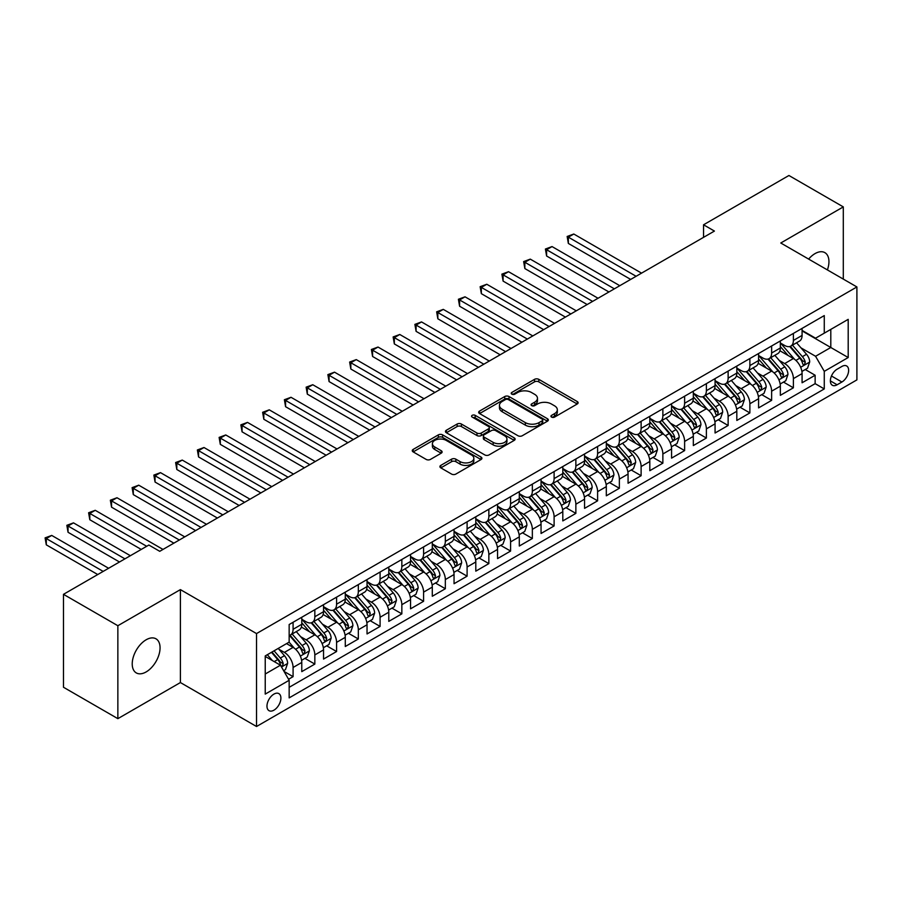 <?xml version="1.0" encoding="UTF-8"?>
<svg xmlns="http://www.w3.org/2000/svg" width="902" height="902" viewBox="0 0 902 902"><rect width="100%" height="100%" fill="white"/><g stroke="black" fill="none" stroke-linecap="round" stroke-linejoin="round"><path stroke-width="1.35" d="M551.562 417.096A2.108 1.218 0 0 0 554.55 417.096L577.235 403.995A3.022 1.748 0 0 0 578.114 402.766A3.022 1.748 0 0 0 577.235 401.537L538.798 379.347A3.022 1.748 0 0 0 534.525 379.347L511.84 392.438A2.108 1.218 0 0 0 511.22 393.306A2.108 1.218 0 0 0 511.84 394.163A2.108 1.218 0 0 0 514.828 394.163L517.771 392.471A9.663 5.581 0 0 1 531.436 392.471L534.638 394.321A9.663 5.581 0 0 1 537.468 398.267A9.663 5.581 0 0 1 534.638 402.213L531.695 403.904A2.108 1.218 0 0 0 531.086 404.772A2.108 1.218 0 0 0 531.695 405.629A2.108 1.218 0 0 0 534.694 405.629L537.626 403.938A9.663 5.581 0 0 1 551.291 403.938L554.493 405.787A9.663 5.581 0 0 1 557.323 409.733A9.663 5.581 0 0 1 554.493 413.68L551.562 415.371A2.108 1.218 0 0 0 550.942 416.228A2.108 1.218 0 0 0 551.562 417.096L551.562 415.371M146.135 671.934A19.686 11.365 120 0 0 159 654.593A19.686 11.365 120 0 0 155.978 638.808A19.686 11.365 120 0 0 146.135 639.789A19.686 11.365 120 0 0 133.282 657.141A19.686 11.365 120 0 0 136.292 672.915A19.686 11.365 120 0 0 146.135 671.934M827.393 269.923A19.686 11.365 120 0 0 824.868 252.639A19.686 11.365 120 0 0 815.025 253.609A19.686 11.365 120 0 0 808.643 259.088M273.937 710.178A9.843 5.683 120 0 0 280.364 701.508A9.843 5.683 120 0 0 278.853 693.615A9.843 5.683 120 0 0 273.937 694.1A9.843 5.683 120 0 0 267.499 702.782A9.843 5.683 120 0 0 269.01 710.663A9.843 5.683 120 0 0 273.937 710.178M440.796 465.387A3.022 1.748 0 0 0 439.917 466.616A3.022 1.748 0 0 0 440.796 467.856L451.575 474.08A3.022 1.748 0 0 0 455.848 474.08L481.048 459.535A3.022 1.748 0 0 0 481.927 458.295A3.022 1.748 0 0 0 481.048 457.066L442.611 434.877A3.022 1.748 0 0 0 438.338 434.877L413.15 449.421A3.022 1.748 0 0 0 412.259 450.662A3.022 1.748 0 0 0 413.15 451.891L426.172 459.411A3.022 1.748 0 0 0 430.446 459.411L441.225 453.187A3.022 1.748 0 0 0 442.104 451.947A3.022 1.748 0 0 0 441.225 450.718L434.764 446.986A8.073 4.668 0 0 1 432.396 443.694A8.073 4.668 0 0 1 437.38 439.387A8.073 4.668 0 0 1 446.186 440.39L471.487 455.003A8.073 4.668 0 0 1 473.854 458.295A8.073 4.668 0 0 1 468.871 462.613A8.073 4.668 0 0 1 460.065 461.598L455.848 459.163A3.022 1.748 0 0 0 451.575 459.163L440.796 465.387L440.796 467.856M180.4 589.615L117.858 625.717L63.478 594.328L63.478 687.256L117.858 718.657L180.4 682.555L256.529 726.505L256.529 633.576L180.4 589.615L180.4 682.555M843.302 279.101L843.302 206.896L780.771 242.999L856.9 286.949L256.529 633.576M843.302 206.896L788.923 175.495L703.549 224.79L703.549 237.35M63.478 594.328L148.864 545.034L159.733 551.314L714.418 231.07L703.549 224.79M517.985 435.745A3.022 1.748 0 0 0 522.258 435.745L547.446 421.2A3.022 1.748 0 0 0 548.337 419.96A3.022 1.748 0 0 0 547.446 418.731L509.01 396.542A3.022 1.748 0 0 0 504.748 396.542L479.548 411.087A3.022 1.748 0 0 0 478.669 412.315A3.022 1.748 0 0 0 479.548 413.556L517.985 435.745M473.031 417.558A2.108 1.218 0 0 1 475.174 417.851L475.174 415.337L514.241 437.898A3.022 1.748 0 0 1 515.132 439.127A3.022 1.748 0 0 1 514.241 440.368L489.053 454.912A3.022 1.748 0 0 1 484.78 454.912L446.343 432.723L446.343 430.254A3.022 1.748 0 0 0 445.464 431.483A3.022 1.748 0 0 0 446.343 432.723M446.343 430.254L457.134 424.03A3.022 1.748 0 0 1 461.396 424.03L476.989 433.028A3.022 1.748 0 0 0 481.262 433.028L488.41 428.901A3.022 1.748 0 0 0 489.29 427.672A3.022 1.748 0 0 0 488.41 426.432L472.186 417.062A2.108 1.218 0 0 1 471.566 416.205A2.108 1.218 0 0 1 472.873 415.078A2.108 1.218 0 0 1 475.174 415.337M288.561 679.251L293.082 676.647L284.051 671.438M278.91 649.26L284.378 652.405A12.301 7.103 60 0 1 293.082 667.48L301.775 662.451L301.775 671.629L314.832 664.086L304.932 658.37M300.67 636.699L306.128 639.856A12.301 7.103 60 0 1 314.832 654.92L323.536 649.902L323.536 659.069L336.581 651.526L326.682 645.821M322.42 624.139L327.877 627.296A12.301 7.103 60 0 1 336.581 642.359L345.286 637.342L345.286 646.508L358.331 638.977L348.443 633.26M344.169 611.579L349.638 614.736A12.301 7.103 60 0 1 358.331 629.799L367.035 624.782L367.035 633.948L380.092 626.416L370.192 620.7M365.93 599.018L371.387 602.175A12.301 7.103 60 0 1 380.092 617.25L388.785 612.221L388.785 621.388L401.841 613.856L391.942 608.14M387.68 586.458L393.137 589.615A12.301 7.103 60 0 1 401.841 604.69L410.545 599.661L410.545 608.827L423.59 601.296L413.691 595.579M409.429 573.909L414.886 577.054A12.301 7.103 60 0 1 423.59 592.129L432.295 587.101L432.295 596.267L445.34 588.735L435.452 583.019M431.179 561.348L436.647 564.494A12.301 7.103 60 0 1 445.34 579.569L454.044 574.551L454.044 583.718L467.101 576.175L457.201 570.47M452.939 548.788L458.396 551.945A12.301 7.103 60 0 1 467.101 567.008L475.794 561.991L475.794 571.158L488.85 563.615L478.951 557.91M474.689 536.228L480.146 539.385A12.301 7.103 60 0 1 488.85 554.448L497.554 549.431L497.554 558.597L510.6 551.066L500.7 545.349M496.438 523.667L501.895 526.824A12.301 7.103 60 0 1 510.6 541.899L519.304 536.87L519.304 546.037L532.349 538.505L522.461 532.789M518.188 511.107L523.656 514.264A12.301 7.103 60 0 1 532.349 529.339L541.053 524.31L541.053 533.477L554.11 525.945L544.21 520.228M539.948 498.558L545.406 501.704A12.301 7.103 60 0 1 554.11 516.778L562.803 511.75L562.803 520.916L575.859 513.385L565.96 507.668M561.698 485.998L567.155 489.143A12.301 7.103 60 0 1 575.859 504.218L584.564 499.189L584.564 508.367L597.609 500.824L587.709 495.108M583.447 473.437L588.916 476.583A12.301 7.103 60 0 1 597.609 491.658L606.313 486.64L606.313 495.807L619.358 488.264L609.47 482.559M605.197 460.877L610.665 464.034A12.301 7.103 60 0 1 619.358 479.097L628.063 474.08L628.063 483.247L641.119 475.715L631.22 469.998M626.958 448.317L632.415 451.474A12.301 7.103 60 0 1 641.119 466.537L649.812 461.52L649.812 470.686L662.869 463.154L652.969 457.438M648.707 435.756L654.164 438.913A12.301 7.103 60 0 1 662.869 453.988L671.573 448.959L671.573 458.126L684.618 450.594L674.719 444.878M670.457 423.196L675.925 426.353A12.301 7.103 60 0 1 684.618 441.428L693.322 436.399L693.322 445.565L706.379 438.034L696.479 432.317M692.206 410.647L697.674 413.792A12.301 7.103 60 0 1 706.379 428.867L715.072 423.839L715.072 433.005L728.128 425.473L718.229 419.757M713.967 398.086L719.424 401.232A12.301 7.103 60 0 1 728.128 416.307L736.821 411.278L736.821 420.456L749.878 412.913L739.978 407.197M735.716 385.526L741.173 388.683A12.301 7.103 60 0 1 749.878 403.746L758.582 398.729L758.582 407.896L771.627 400.353L761.728 394.648M757.466 372.966L762.934 376.123A12.301 7.103 60 0 1 771.627 391.186L780.331 386.169L780.331 395.335L793.388 387.804L793.388 378.626A12.301 7.103 -120 0 0 784.684 363.562L779.215 360.405M783.488 382.087L793.388 387.804M301.775 662.451A12.301 7.103 -120 0 0 293.082 647.388L286.554 643.622M323.536 649.902A12.301 7.103 -120 0 0 314.832 634.828L301.381 627.059M345.286 637.342A12.301 7.103 -120 0 0 336.581 622.267L323.13 614.499M367.035 624.782A12.301 7.103 -120 0 0 358.331 609.707L344.88 601.938M388.785 612.221A12.301 7.103 -120 0 0 380.092 597.147L366.64 589.389M410.545 599.661A12.301 7.103 -120 0 0 401.841 584.597L388.39 576.829M432.295 587.101A12.301 7.103 -120 0 0 423.59 572.037L410.139 564.269M454.044 574.551A12.301 7.103 -120 0 0 445.34 559.477L431.889 551.708M475.794 561.991A12.301 7.103 -120 0 0 467.101 546.916L453.65 539.148M497.554 549.431A12.301 7.103 -120 0 0 488.85 534.356L475.399 526.588M519.304 536.87A12.301 7.103 -120 0 0 510.6 521.796L497.149 514.027M541.053 524.31A12.301 7.103 -120 0 0 532.349 509.235L518.898 501.478M562.803 511.75A12.301 7.103 -120 0 0 554.11 496.686L540.659 488.918M584.564 499.189A12.301 7.103 -120 0 0 575.859 484.126L562.408 476.357M606.313 486.64A12.301 7.103 -120 0 0 597.609 471.566L584.158 463.797M628.063 474.08A12.301 7.103 -120 0 0 619.358 459.005L605.907 451.237M649.812 461.52A12.301 7.103 -120 0 0 641.119 446.445L627.668 438.676M671.573 448.959A12.301 7.103 -120 0 0 662.869 433.885L649.417 426.127M693.322 436.399A12.301 7.103 -120 0 0 684.618 421.335L671.167 413.567M715.072 423.839A12.301 7.103 -120 0 0 706.379 408.775L692.916 401.007M736.821 411.278A12.301 7.103 -120 0 0 728.128 396.215L714.677 388.446M758.582 398.729A12.301 7.103 -120 0 0 749.878 383.654L736.427 375.886M780.331 386.169A12.301 7.103 -120 0 0 771.627 371.094L758.176 363.326M841.893 366.449L837.101 369.211A9.539 5.502 120 0 0 830.877 377.611A9.539 5.502 120 0 0 832.332 385.255A9.539 5.502 120 0 0 837.101 384.782L841.893 382.02A9.539 5.502 120 0 0 848.117 373.62A9.539 5.502 120 0 0 846.662 365.975A9.539 5.502 120 0 0 841.893 366.449M256.529 726.505L856.9 379.889L856.9 286.949M265.233 674.008L280.466 665.214L289.159 680.288L289.159 697.877L824.27 388.931L824.27 371.342L815.566 356.279L800.976 347.845M289.159 680.288L265.233 694.1L265.233 655.923L289.159 642.111L289.159 624.534L824.27 315.587L824.27 333.165L848.196 319.353L848.196 357.53L824.27 371.342M301.775 619.257L306.128 621.771A12.301 7.103 60 0 0 312.284 622.38L320.988 617.351A12.301 7.103 -120 0 0 323.536 611.714L323.536 604.69M323.536 606.696L327.877 609.211A12.301 7.103 60 0 0 334.033 609.82L342.737 604.791A12.301 7.103 -120 0 0 345.286 599.165L345.286 592.129M345.286 594.136L349.638 596.65A12.301 7.103 60 0 0 355.783 597.259L364.487 592.231A12.301 7.103 -120 0 0 367.035 586.604L367.035 579.569M367.035 581.576L371.387 584.09A12.301 7.103 60 0 0 377.543 584.699L386.236 579.682A12.301 7.103 -120 0 0 388.785 574.044L388.785 567.008M388.785 569.015L393.137 571.53A12.301 7.103 60 0 0 399.293 572.139L407.997 567.121A12.301 7.103 -120 0 0 410.545 561.484L410.545 554.448M410.545 556.466L414.886 558.969A12.301 7.103 60 0 0 421.042 559.578L429.747 554.561A12.301 7.103 -120 0 0 432.295 548.923L432.295 541.888M432.295 543.906L436.647 546.409A12.301 7.103 60 0 0 442.792 547.029L451.496 542.001A12.301 7.103 -120 0 0 454.044 536.363L454.044 529.339M454.044 531.346L458.396 533.86A12.301 7.103 60 0 0 464.553 534.469L473.246 529.44A12.301 7.103 -120 0 0 475.794 523.814L475.794 516.778M475.794 518.785L480.146 521.3A12.301 7.103 60 0 0 486.302 521.908L495.006 516.88A12.301 7.103 -120 0 0 497.554 511.254L497.554 504.218M497.554 506.225L501.895 508.739A12.301 7.103 60 0 0 508.051 509.348L516.756 504.319A12.301 7.103 -120 0 0 519.304 498.693L519.304 491.658M519.304 493.665L523.656 496.179A12.301 7.103 60 0 0 529.801 496.788L538.505 491.77A12.301 7.103 -120 0 0 541.053 486.133L541.053 479.097M541.053 481.104L545.406 483.619A12.301 7.103 60 0 0 551.562 484.227L560.255 479.21A12.301 7.103 -120 0 0 562.803 473.573L562.803 466.537M562.803 468.555L567.155 471.058A12.301 7.103 60 0 0 573.311 471.667L582.015 466.65A12.301 7.103 -120 0 0 584.564 461.012L584.564 453.977M584.564 455.995L588.916 458.509A12.301 7.103 60 0 0 595.061 459.118L603.765 454.089A12.301 7.103 -120 0 0 606.313 448.452L606.313 441.428M606.313 443.434L610.665 445.949A12.301 7.103 60 0 0 616.81 446.558L625.514 441.529A12.301 7.103 -120 0 0 628.063 435.903L628.063 428.867M628.063 430.874L632.415 433.388A12.301 7.103 60 0 0 638.571 433.997L647.264 428.969A12.301 7.103 -120 0 0 649.812 423.342L649.812 416.307M649.812 418.314L654.164 420.828A12.301 7.103 60 0 0 660.32 421.437L669.025 416.408A12.301 7.103 -120 0 0 671.573 410.782L671.573 403.746M671.573 405.753L675.925 408.268A12.301 7.103 60 0 0 682.07 408.877L690.774 403.859A12.301 7.103 -120 0 0 693.322 398.222L693.322 391.186M693.322 393.204L697.674 395.707A12.301 7.103 60 0 0 703.819 396.316L712.524 391.299A12.301 7.103 -120 0 0 715.072 385.661L715.072 378.626M715.072 380.644L719.424 383.147A12.301 7.103 60 0 0 725.58 383.756L734.273 378.739A12.301 7.103 -120 0 0 736.821 373.101L736.821 366.077M736.821 368.084L741.173 370.598A12.301 7.103 60 0 0 747.33 371.207L756.034 366.178A12.301 7.103 -120 0 0 758.582 360.541L758.582 353.516M758.582 355.523L762.934 358.038A12.301 7.103 60 0 0 769.079 358.646L777.783 353.618A12.301 7.103 -120 0 0 780.331 347.992L780.331 340.956M289.159 687.324L815.137 383.654L815.137 375.243L802.081 382.775L802.081 373.608A12.301 7.103 -120 0 0 793.388 358.534L779.926 350.765M780.331 342.963L784.684 345.477A12.301 7.103 -120 0 0 790.84 346.086A12.301 7.103 -120 0 0 793.388 340.449L793.388 333.424M790.84 346.086L799.533 341.057A12.301 7.103 -120 0 0 802.081 335.431L802.081 328.396M293.082 622.267L293.082 629.303A12.301 7.103 60 0 1 290.534 634.929A12.301 7.103 60 0 1 289.159 635.436M290.534 634.929L299.227 629.912A12.301 7.103 -120 0 0 301.775 624.274L301.775 617.25M314.832 609.707L314.832 616.742A12.301 7.103 60 0 1 312.284 622.38M336.581 597.147L336.581 604.182A12.301 7.103 60 0 1 334.033 609.82M358.331 584.597L358.331 591.622A12.301 7.103 60 0 1 355.783 597.259M380.092 572.037L380.092 579.061A12.301 7.103 60 0 1 377.543 584.699M401.841 559.477L401.841 566.512A12.301 7.103 60 0 1 399.293 572.139M423.59 546.916L423.59 553.952A12.301 7.103 60 0 1 421.042 559.578M445.34 534.356L445.34 541.392A12.301 7.103 60 0 1 442.792 547.029M467.101 521.796L467.101 528.831A12.301 7.103 60 0 1 464.553 534.469M488.85 509.235L488.85 516.271A12.301 7.103 60 0 1 486.302 521.908M510.6 496.686L510.6 503.711A12.301 7.103 60 0 1 508.051 509.348M532.349 484.126L532.349 491.162A12.301 7.103 60 0 1 529.801 496.788M554.11 471.566L554.11 478.601A12.301 7.103 60 0 1 551.562 484.227M575.859 459.005L575.859 466.041A12.301 7.103 60 0 1 573.311 471.667M597.609 446.445L597.609 453.48A12.301 7.103 60 0 1 595.061 459.118M619.358 433.885L619.358 440.92A12.301 7.103 60 0 1 616.81 446.558M641.119 421.324L641.119 428.36A12.301 7.103 60 0 1 638.571 433.997M662.869 408.775L662.869 415.799A12.301 7.103 60 0 1 660.32 421.437M684.618 396.215L684.618 403.25A12.301 7.103 60 0 1 682.07 408.877M706.379 383.654L706.379 390.69A12.301 7.103 60 0 1 703.819 396.316M728.128 371.094L728.128 378.13A12.301 7.103 60 0 1 725.58 383.756M749.878 358.534L749.878 365.569A12.301 7.103 60 0 1 747.33 371.207M771.627 345.973L771.627 353.009A12.301 7.103 60 0 1 769.079 358.646M771.627 391.186L771.627 400.353M749.878 403.746L749.878 412.913M728.128 416.307L728.128 425.473M706.379 428.867L706.379 438.034M684.618 441.428L684.618 450.594M662.869 453.988L662.869 463.154M641.119 466.537L641.119 475.715M619.358 479.097L619.358 488.264M597.609 491.658L597.609 500.824M575.859 504.218L575.859 513.385M554.11 516.778L554.11 525.945M532.349 529.339L532.349 538.505M510.6 541.899L510.6 551.066M488.85 554.448L488.85 563.615M467.101 567.008L467.101 576.175M445.34 579.569L445.34 588.735M423.59 592.129L423.59 601.296M401.841 604.69L401.841 613.856M380.092 617.25L380.092 626.416M358.331 629.799L358.331 638.977M336.581 642.359L336.581 651.526M314.832 654.92L314.832 664.086M293.082 667.48L293.082 676.647M280.466 665.214L265.233 656.431M815.566 356.279L830.798 347.484L830.798 329.399L848.196 319.353M802.081 330.91L848.196 357.53M802.081 330.403L815.566 338.194L824.27 333.165M117.858 625.717L117.858 718.657M805.238 369.527L815.137 375.243M815.137 383.654L824.27 388.931M552.407 417.389L554.493 416.183A9.663 5.581 0 0 0 557.323 412.248L557.323 409.733M537.468 398.267L537.468 400.781A9.663 5.581 0 0 1 534.638 404.727L532.541 405.934M577.19 404.017L538.798 381.85A3.022 1.748 0 0 0 534.525 381.85L512.686 394.467M547.413 421.223L509.01 399.056A3.022 1.748 0 0 0 504.748 399.056L479.593 413.578M542.113 420.828A2.108 1.218 0 0 0 542.733 419.96A2.108 1.218 0 0 0 542.113 419.103L508.378 399.62A2.108 1.218 0 0 0 505.379 399.62L502.29 401.413A9.663 5.581 0 0 0 499.46 405.359A9.663 5.581 0 0 0 502.29 409.294L525.347 422.61A9.663 5.581 0 0 0 539.013 422.61L542.113 420.828L542.113 423.342A2.108 1.218 0 0 0 542.733 422.474L542.733 419.96M499.46 405.359L499.46 407.862A9.663 5.581 0 0 0 502.29 411.808L502.29 409.294M542.113 423.342L539.013 425.124A9.663 5.581 0 0 1 525.347 425.124L502.29 411.808M446.389 432.746L457.134 426.545L457.134 424.03M489.29 427.672L489.29 430.175A3.022 1.748 0 0 1 488.41 431.415L481.262 435.542A3.022 1.748 0 0 1 476.989 435.542L461.396 426.545A3.022 1.748 0 0 0 457.134 426.545M475.174 417.851L514.208 440.39M493.157 442.363A8.073 4.668 0 0 0 501.963 443.378A8.073 4.668 0 0 0 506.947 439.071A8.073 4.668 0 0 0 504.579 435.767L495.672 430.626A3.022 1.748 0 0 0 491.398 430.626L484.25 434.753A3.022 1.748 0 0 0 483.359 435.993A3.022 1.748 0 0 0 484.25 437.222L493.157 442.363L493.157 444.878A8.073 4.668 0 0 0 501.963 445.892A8.073 4.668 0 0 0 506.947 441.585L506.947 439.071M483.359 435.993L483.359 438.496A3.022 1.748 0 0 0 484.25 439.736L484.25 437.222M493.157 444.878L484.25 439.736M473.854 458.295L473.854 460.809A8.073 4.668 0 0 1 468.871 465.116A8.073 4.668 0 0 1 460.065 464.113L455.848 461.677A3.022 1.748 0 0 0 451.575 461.677L440.841 467.879M432.396 443.694L432.396 446.208A8.073 4.668 0 0 0 434.764 449.5L434.764 446.986M441.179 453.21L434.764 449.5M481.003 459.558L442.611 437.391A3.022 1.748 0 0 0 438.338 437.391L413.184 451.913L413.15 449.421M801.901 371.455L807.527 368.208L809.692 361.928A8.152 4.702 -120 0 0 806.523 354.272L796.579 342.771M794.594 359.334L782.801 345.692A23.531 13.586 -120 0 0 780.331 343.098M788.122 355.501L781.538 347.868A19.54 11.275 -120 0 0 780.331 346.56M641.548 273.137L573.796 234.024L568.35 237.158L568.35 243.439L630.678 279.417M789.724 346.526L799.781 358.162A8.152 4.702 60 0 1 802.69 363.777L803.276 364.746L804.381 364.588L805.294 362.277A8.152 4.702 -120 0 0 802.385 356.662L792.452 345.15M790.321 346.334L801.123 358.838A4.149 2.402 60 0 1 802.16 360.473L805.294 362.277M568.35 243.439L567.155 236.471L636.113 276.283M567.155 236.471L573.796 234.024M780.151 384.015L785.766 380.768L787.942 374.488A8.152 4.702 -120 0 0 784.774 366.832L774.829 355.32M772.845 371.895L761.051 358.241A23.531 13.586 -120 0 0 758.582 355.659M766.373 368.061L759.777 360.428A19.54 11.275 -120 0 0 758.582 359.12M619.798 285.697L552.035 246.573L546.601 249.719L546.601 255.999L608.918 291.977M767.974 359.086L778.031 370.722A8.152 4.702 60 0 1 780.929 376.337L781.527 377.307L782.632 377.149L783.545 374.837A8.152 4.702 -120 0 0 780.636 369.222L770.703 357.711M768.56 358.895L779.362 371.398A4.149 2.402 60 0 1 780.41 373.022L783.545 374.837M546.601 255.999L545.406 249.031L614.363 288.832M545.406 249.031L552.035 246.573M758.402 396.576L764.017 393.328L766.193 387.048A8.152 4.702 -120 0 0 763.013 379.392L753.08 367.881M751.084 384.455L739.302 370.801A23.531 13.586 -120 0 0 736.821 368.219M744.624 380.621L738.028 372.988A19.54 11.275 -120 0 0 736.821 371.68M598.049 298.258L530.286 259.133L524.851 262.279L524.851 268.559L587.168 304.538M746.225 371.647L756.271 383.282A8.152 4.702 60 0 1 759.18 388.897L759.777 389.867L760.871 389.709L761.795 387.398A8.152 4.702 -120 0 0 758.886 381.772L748.942 370.271M746.811 371.455L757.612 383.959A4.149 2.402 60 0 1 758.661 385.582L761.795 387.398M524.851 268.559L523.656 261.58L592.603 301.392M523.656 261.58L530.286 259.133M736.641 409.125L742.267 405.889L744.443 399.609A8.152 4.702 -120 0 0 741.264 391.953L731.33 380.441M729.335 397.004L717.552 383.361A23.531 13.586 -120 0 0 715.072 380.779M722.874 393.182L716.278 385.549A19.54 11.275 -120 0 0 715.072 384.229M576.288 310.818L508.536 271.694L503.102 274.839L503.102 281.108L565.419 317.098M724.464 384.207L734.521 395.843A8.152 4.702 60 0 1 737.43 401.458L738.016 402.427L739.121 402.269L740.035 399.947A8.152 4.702 -120 0 0 737.137 394.332L727.192 382.831M725.061 384.015L735.863 396.519A4.149 2.402 60 0 1 736.911 398.143L740.035 399.947M503.102 281.108L501.895 274.14L570.853 313.952M501.895 274.14L508.536 271.694M714.891 421.685L720.518 418.438L722.682 412.158A8.152 4.702 -120 0 0 719.514 404.513L709.57 393.001M707.585 409.564L695.792 395.922A23.531 13.586 -120 0 0 693.322 393.328M701.113 405.742L694.529 398.109A19.54 11.275 -120 0 0 693.322 396.79M554.538 323.378L486.787 284.254L481.341 287.388L481.341 293.669L543.669 329.647M702.714 396.767L712.772 408.403A8.152 4.702 60 0 1 715.681 414.018L716.267 414.988L717.372 414.83L718.285 412.507A8.152 4.702 -120 0 0 715.376 406.892L705.443 395.392M703.312 396.576L714.113 409.08A4.149 2.402 60 0 1 715.151 410.703L718.285 412.507M481.341 293.669L480.146 286.701L549.104 326.513M480.146 286.701L486.787 284.254M693.142 434.245L698.757 430.998L700.933 424.718A8.152 4.702 -120 0 0 697.765 417.062L687.82 405.562M685.824 422.125L674.042 408.482A23.531 13.586 -120 0 0 671.573 405.889M679.364 418.291L672.768 410.658A19.54 11.275 -120 0 0 671.573 409.35M532.789 335.927L465.026 296.814L459.592 299.949L459.592 306.229L521.908 342.208M680.965 409.316L691.011 420.963A8.152 4.702 60 0 1 693.92 426.578L694.517 427.537L695.622 427.39L696.536 425.067A8.152 4.702 -120 0 0 693.627 419.453L683.693 407.941M681.551 409.136L692.353 421.64A4.149 2.402 60 0 1 693.401 423.263L696.536 425.067M459.592 306.229L458.396 299.261L527.354 339.073M458.396 299.261L465.026 296.814M671.381 446.806L677.007 443.558L679.183 437.278A8.152 4.702 -120 0 0 676.004 429.623L666.071 418.122M664.075 434.685L652.293 421.042A23.531 13.586 -120 0 0 649.812 418.449M657.614 430.852L651.018 423.218A19.54 11.275 -120 0 0 649.812 421.91M511.039 348.488L443.277 309.375L437.842 312.509L437.842 318.789L500.159 354.768M659.215 421.877L669.261 433.524A8.152 4.702 60 0 1 672.17 439.139L672.768 440.097L673.862 439.95L674.786 437.628A8.152 4.702 -120 0 0 671.877 432.013L661.933 420.501M659.802 421.685L670.603 434.2A4.149 2.402 60 0 1 671.652 435.824L674.786 437.628M437.842 318.789L436.647 311.821L505.594 351.633M436.647 311.821L443.277 309.375M649.632 459.366L655.258 456.119L657.434 449.839A8.152 4.702 -120 0 0 654.254 442.183L644.321 430.682M642.325 447.245L630.543 433.591A23.531 13.586 -120 0 0 628.063 431.009M635.865 443.412L629.269 435.779A19.54 11.275 -120 0 0 628.063 434.471M489.279 361.048L421.527 321.924L416.093 325.07L416.093 331.35L478.41 367.328M637.455 434.437L647.512 446.073A8.152 4.702 60 0 1 650.421 451.688L651.007 452.657L652.112 452.5L653.025 450.188A8.152 4.702 -120 0 0 650.116 444.573L640.183 433.061M638.052 434.245L648.854 446.749A4.149 2.402 60 0 1 649.902 448.373L653.025 450.188M416.093 331.35L414.886 324.382L483.844 364.194M414.886 324.382L421.527 321.924M627.882 471.926L633.497 468.679L635.673 462.399A8.152 4.702 -120 0 0 632.505 454.743L622.56 443.232M620.576 459.806L608.782 446.152A23.531 13.586 -120 0 0 606.313 443.57M614.104 455.972L607.52 448.339A19.54 11.275 -120 0 0 606.313 447.031M467.529 373.608L399.778 334.484L394.332 337.63L394.332 343.91L456.66 379.889M615.705 446.997L625.762 458.633A8.152 4.702 60 0 1 628.66 464.248L629.258 465.218L630.363 465.06L631.276 462.749A8.152 4.702 -120 0 0 628.367 457.134L618.434 445.622M616.303 446.806L627.104 459.31A4.149 2.402 60 0 1 628.142 460.933L631.276 462.749M394.332 343.91L393.137 336.942L462.095 376.743M393.137 336.942L399.778 334.484M606.133 484.475L611.748 481.24L613.924 474.959A8.152 4.702 -120 0 0 610.755 467.304L600.811 455.792M598.815 472.355L587.033 458.712A23.531 13.586 -120 0 0 584.564 456.13M592.355 468.533L585.759 460.899A19.54 11.275 -120 0 0 584.564 459.58M445.78 386.169L378.017 347.044L372.582 350.19L372.582 356.47L434.899 392.449M593.956 459.558L604.002 471.194A8.152 4.702 60 0 1 606.911 476.808L607.508 477.778L608.613 477.62L609.526 475.298A8.152 4.702 -120 0 0 606.618 469.683L596.673 458.182M594.542 459.366L605.343 471.87A4.149 2.402 60 0 1 606.392 473.494L609.526 475.298M372.582 356.47L371.387 349.491L440.345 389.303M371.387 349.491L378.017 347.044M584.372 497.036L589.998 493.789L592.174 487.508A8.152 4.702 -120 0 0 588.995 479.864L579.061 468.352M577.066 484.915L565.283 471.272A23.531 13.586 -120 0 0 562.803 468.69M570.605 481.093L564.009 473.46A19.54 11.275 -120 0 0 562.803 472.141M424.03 398.729L356.267 359.605L350.833 362.739L350.833 369.019L413.15 405.009M572.206 472.118L582.252 483.754A8.152 4.702 60 0 1 585.161 489.369L585.759 490.338L586.852 490.181L587.766 487.858A8.152 4.702 -120 0 0 584.868 482.243L574.924 470.743M572.793 471.926L583.594 484.43A4.149 2.402 60 0 1 584.643 486.054L587.766 487.858M350.833 369.019L349.638 362.052L418.584 401.864M349.638 362.052L356.267 359.605M562.622 509.596L568.249 506.349L570.425 500.069A8.152 4.702 -120 0 0 567.245 492.413L557.312 480.913M555.316 497.476L543.534 483.833A23.531 13.586 -120 0 0 541.053 481.24M548.856 493.653L542.26 486.02A19.54 11.275 -120 0 0 541.053 484.701M402.269 411.278L334.518 372.165L329.072 375.3L329.072 381.58L391.4 417.558M550.445 484.667L560.503 496.314A8.152 4.702 60 0 1 563.412 501.929L563.998 502.899L565.103 502.741L566.016 500.418A8.152 4.702 -120 0 0 563.107 494.803L553.174 483.303M551.043 484.487L561.845 496.991A4.149 2.402 60 0 1 562.893 498.614L566.016 500.418M329.072 381.58L327.877 374.612L396.835 414.424M327.877 374.612L334.518 372.165M540.873 522.157L546.488 518.909L548.664 512.629A8.152 4.702 -120 0 0 545.496 504.973L535.551 493.473M533.567 510.036L521.773 496.393A23.531 13.586 -120 0 0 519.304 493.8M527.095 506.202L520.51 498.569A19.54 11.275 -120 0 0 519.304 497.261M380.52 423.839L312.768 384.726L307.323 387.86L307.323 394.14L369.64 430.119M528.696 497.227L538.753 508.875A8.152 4.702 60 0 1 541.651 514.49L542.249 515.448L543.354 515.301L544.267 512.979A8.152 4.702 -120 0 0 541.358 507.364L531.425 495.852M529.294 497.036L540.095 509.551A4.149 2.402 60 0 1 541.132 511.175L544.267 512.979M307.323 394.14L306.128 387.172L375.085 426.984M306.128 387.172L312.768 384.726M519.124 534.717L524.738 531.47L526.915 525.189A8.152 4.702 -120 0 0 523.735 517.534L513.802 506.033M511.806 522.596L500.024 508.953A23.531 13.586 -120 0 0 497.554 506.36M505.345 518.763L498.75 511.13A19.54 11.275 -120 0 0 497.554 509.822M358.77 436.399L291.008 397.286L285.573 400.42L285.573 406.701L347.89 442.679M506.947 509.788L516.993 521.424A8.152 4.702 60 0 1 519.902 527.05L520.499 528.008L521.593 527.85L522.517 525.539A8.152 4.702 -120 0 0 519.608 519.924L509.664 508.412M507.533 509.596L518.334 522.111A4.149 2.402 60 0 1 519.383 523.735L522.517 525.539M285.573 406.701L284.378 399.733L353.336 439.545M284.378 399.733L291.008 397.286M497.363 547.277L502.989 544.03L505.165 537.75A8.152 4.702 -120 0 0 501.986 530.094L492.052 518.582M490.057 535.157L478.274 521.503A23.531 13.586 -120 0 0 475.794 518.921M483.596 531.323L477 523.69A19.54 11.275 -120 0 0 475.794 522.382M337.021 448.959L269.258 409.835L263.824 412.981L263.824 419.261L326.141 455.239M485.197 522.348L495.243 533.984A8.152 4.702 60 0 1 498.152 539.599L498.75 540.569L499.843 540.411L500.757 538.099A8.152 4.702 -120 0 0 497.859 532.484L487.914 520.973M485.783 522.157L496.585 534.66A4.149 2.402 60 0 1 497.633 536.284L500.757 538.099M263.824 419.261L262.629 412.293L331.575 452.094M262.629 412.293L269.258 409.835M475.613 559.838L481.24 556.59L483.416 550.31A8.152 4.702 -120 0 0 480.236 542.654L470.292 531.143M468.307 547.717L456.513 534.063A23.531 13.586 -120 0 0 454.044 531.481M461.847 543.883L455.251 536.25A19.54 11.275 -120 0 0 454.044 534.942M315.26 461.52L247.509 422.395L242.063 425.541L242.063 431.821L304.391 467.8M463.436 534.909L473.494 546.544A8.152 4.702 60 0 1 476.403 552.159L476.989 553.129L478.094 552.971L479.007 550.66A8.152 4.702 -120 0 0 476.098 545.034L466.165 533.533M464.034 534.717L474.835 547.221A4.149 2.402 60 0 1 475.884 548.844L479.007 550.66M242.063 431.821L240.868 424.842L309.826 464.654M240.868 424.842L247.509 422.395M453.864 572.387L459.479 569.151L461.655 562.871A8.152 4.702 -120 0 0 458.487 555.215L448.542 543.703M446.558 560.266L434.764 546.623A23.531 13.586 -120 0 0 432.295 544.041M440.086 556.444L433.501 548.811A19.54 11.275 -120 0 0 432.295 547.491M293.511 474.08L225.759 434.956L220.314 438.101L220.314 444.37L282.63 480.36M441.687 547.469L451.744 559.105A8.152 4.702 60 0 1 454.642 564.72L455.239 565.689L456.344 565.531L457.258 563.209A8.152 4.702 -120 0 0 454.349 557.594L444.415 546.093M442.273 547.277L453.075 559.781A4.149 2.402 60 0 1 454.123 561.405L457.258 563.209M220.314 444.37L219.118 437.402L288.076 477.214M219.118 437.402L225.759 434.956M432.114 584.947L437.729 581.7L439.905 575.42A8.152 4.702 -120 0 0 436.726 567.775L426.793 556.263M424.797 572.826L413.015 559.184A23.531 13.586 -120 0 0 410.545 556.59M418.336 569.004L411.74 561.371A19.54 11.275 -120 0 0 410.545 560.052M271.761 486.64L203.999 447.516L198.564 450.65L198.564 456.931L260.881 492.909M419.937 560.029L429.983 571.665A8.152 4.702 60 0 1 432.892 577.28L433.49 578.25L434.584 578.092L435.508 575.769A8.152 4.702 -120 0 0 432.599 570.154L422.655 558.654M420.524 559.838L431.325 572.342A4.149 2.402 60 0 1 432.374 573.965L435.508 575.769M198.564 456.931L197.369 449.963L266.327 489.775M197.369 449.963L203.999 447.516M410.354 597.507L415.98 594.26L418.156 587.98A8.152 4.702 -120 0 0 414.976 580.324L405.043 568.824M403.047 585.387L391.265 571.744A23.531 13.586 -120 0 0 388.785 569.151M396.587 581.553L389.991 573.92A19.54 11.275 -120 0 0 388.785 572.612M250.012 499.189L182.249 460.076L176.815 463.211L176.815 469.491L239.131 505.47M398.188 572.578L408.234 584.225A8.152 4.702 60 0 1 411.143 589.84L411.729 590.799L412.834 590.652L413.747 588.329A8.152 4.702 -120 0 0 410.85 582.715L400.905 571.203M398.774 572.398L409.576 584.902A4.149 2.402 60 0 1 410.624 586.526L413.747 588.329M176.815 469.491L175.619 462.523L244.566 502.335M175.619 462.523L182.249 460.076M388.604 610.068L394.23 606.821L396.395 600.54A8.152 4.702 -120 0 0 393.227 592.885L383.282 581.384M381.298 597.947L369.504 584.304A23.531 13.586 -120 0 0 367.035 581.711M374.837 594.114L368.242 586.48A19.54 11.275 -120 0 0 367.035 585.173M228.251 511.75L160.5 472.637L155.054 475.771L155.054 482.051L217.382 518.03M376.427 585.139L386.484 596.786A8.152 4.702 60 0 1 389.393 602.401L389.98 603.359L391.085 603.212L391.998 600.89A8.152 4.702 -120 0 0 389.089 595.275L379.156 583.763M377.025 584.947L387.826 597.462A4.149 2.402 60 0 1 388.875 599.086L391.998 600.89M155.054 482.051L153.859 475.083L222.817 514.895M153.859 475.083L160.5 472.637M366.855 622.628L372.47 619.381L374.646 613.101A8.152 4.702 -120 0 0 371.477 605.445L361.533 593.944M359.548 610.507L347.755 596.853A23.531 13.586 -120 0 0 345.286 594.271M353.077 606.674L346.492 599.041A19.54 11.275 -120 0 0 345.286 597.733M206.502 524.31L138.739 485.186L133.304 488.332L133.304 494.612L195.621 530.59M354.678 597.699L364.735 609.335A8.152 4.702 60 0 1 367.633 614.95L368.23 615.919L369.335 615.762L370.248 613.45A8.152 4.702 -120 0 0 367.339 607.835L357.406 596.323M355.264 597.507L366.065 610.011A4.149 2.402 60 0 1 367.114 611.646L370.248 613.45M133.304 494.612L132.109 487.644L201.067 527.456M132.109 487.644L138.739 485.186M345.105 635.188L350.72 631.941L352.896 625.661A8.152 4.702 -120 0 0 349.717 618.005L339.783 606.494M337.788 623.068L326.005 609.414A23.531 13.586 -120 0 0 323.536 606.832M331.327 619.234L324.731 611.601A19.54 11.275 -120 0 0 323.536 610.293M184.752 536.87L116.989 497.746L111.555 500.892L111.555 507.172L173.872 543.151M332.928 610.259L342.974 621.895A8.152 4.702 60 0 1 345.883 627.51L346.481 628.48L347.574 628.322L348.499 626.011A8.152 4.702 -120 0 0 345.59 620.396L335.645 608.884M333.514 610.068L344.316 622.572A4.149 2.402 60 0 1 345.365 624.195L348.499 626.011M111.555 507.172L110.36 500.204L179.306 540.005M110.36 500.204L116.989 497.746M323.344 647.737L328.971 644.502L331.147 638.221A8.152 4.702 -120 0 0 327.967 630.566L318.034 619.054M316.038 635.628L304.256 621.974A23.531 13.586 -120 0 0 301.775 619.392M309.578 631.795L302.982 624.161A19.54 11.275 -120 0 0 301.775 622.842M163.003 549.431L95.24 510.307L89.805 513.452L89.805 519.732L141.242 549.431M311.167 622.82L321.225 634.456A8.152 4.702 60 0 1 324.134 640.07L324.72 641.04L325.825 640.882L326.738 638.56A8.152 4.702 -120 0 0 323.841 632.945L313.896 621.444M311.765 622.628L322.566 635.132A4.149 2.402 60 0 1 323.615 636.756L326.738 638.56M89.805 519.732L88.61 512.753L146.688 546.285M88.61 512.753L95.24 510.307M301.595 660.298L307.221 657.051L309.386 650.782A8.152 4.702 -120 0 0 306.218 643.126L296.273 631.614M294.289 648.177L289.08 642.156M287.817 644.355L286.971 643.374M130.373 555.711L73.49 522.867L68.045 526.001L68.045 532.281L119.492 561.991M289.418 635.38L299.475 647.016A8.152 4.702 60 0 1 302.384 652.631L302.971 653.6L304.075 653.443L304.989 651.12A8.152 4.702 -120 0 0 302.08 645.505L292.147 634.005M290.016 635.188L300.817 647.692A4.149 2.402 60 0 1 301.854 649.316L304.989 651.12M68.045 532.281L66.849 525.314L124.927 558.845M66.849 525.314L73.49 522.867M283.611 670.682L285.46 669.611L287.637 663.331A8.152 4.702 -120 0 0 284.468 655.675L278.211 648.437M272.37 660.546L267.33 654.717M266.067 656.915L265.233 655.946M108.612 568.271L51.73 535.427L46.295 538.562L46.295 544.842L97.743 574.54M271.468 652.326L277.726 659.576A8.152 4.702 60 0 1 280.623 665.191L281.221 666.161L282.326 666.003L283.239 663.68A8.152 4.702 -120 0 0 280.33 658.065L274.073 650.827M271.964 652.033L279.056 660.253A4.149 2.402 60 0 1 280.105 661.876L283.239 663.68M46.295 544.842L45.1 537.874L103.178 571.406M45.1 537.874L51.73 535.427M284.378 652.405L293.082 647.388M306.128 639.856L314.832 634.828M327.877 627.296L336.581 622.267M349.638 614.736L358.331 609.707M371.387 602.175L380.092 597.147M393.137 589.615L401.841 584.597M414.886 577.054L423.59 572.037M436.647 564.494L445.34 559.477M458.396 551.945L467.101 546.916M480.146 539.385L488.85 534.356M501.895 526.824L510.6 521.796M523.656 514.264L532.349 509.235M545.406 501.704L554.11 496.686M567.155 489.143L575.859 484.126M588.916 476.583L597.609 471.566M610.665 464.034L619.358 459.005M632.415 451.474L641.119 446.445M654.164 438.913L662.869 433.885M675.925 426.353L684.618 421.335M697.674 413.792L706.379 408.775M719.424 401.232L728.128 396.215M741.173 388.683L749.878 383.654M762.934 376.123L771.627 371.094M784.684 363.562L793.388 358.534M793.388 340.449L802.081 335.431M293.082 629.303L301.775 624.274M314.832 616.742L323.536 611.714M336.581 604.182L345.286 599.165M358.331 591.622L367.035 586.604M380.092 579.061L388.785 574.044M401.841 566.512L410.545 561.484M423.59 553.952L432.295 548.923M445.34 541.392L454.044 536.363M467.101 528.831L475.794 523.814M488.85 516.271L497.554 511.254M510.6 503.711L519.304 498.693M532.349 491.162L541.053 486.133M554.11 478.601L562.803 473.573M575.859 466.041L584.564 461.012M597.609 453.48L606.313 448.452M619.358 440.92L628.063 435.903M641.119 428.36L649.812 423.342M662.869 415.799L671.573 410.782M684.618 403.25L693.322 398.222M706.379 390.69L715.072 385.661M728.128 378.13L736.821 373.101M749.878 365.569L758.582 360.541M771.627 353.009L780.331 347.992M793.388 378.626L802.081 373.608M831.464 375.999L841.893 382.02M830.359 380.892L837.101 384.782M554.493 416.183L554.493 413.68M531.695 405.629L531.695 403.904M534.638 404.727L534.638 402.213M511.84 394.163L511.84 392.438M534.525 381.85L534.525 379.347M538.798 381.85L538.798 379.347M577.235 403.995L577.235 401.537M479.548 413.556L479.548 411.087M504.748 399.056L504.748 396.542M509.01 399.056L509.01 396.542M547.446 421.2L547.446 418.731M525.347 425.124L525.347 422.61M539.013 425.124L539.013 422.61M461.396 426.545L461.396 424.03M476.989 435.542L476.989 433.028M481.262 435.542L481.262 433.028M488.41 431.415L488.41 428.901M514.241 440.368L514.241 437.898M451.575 461.677L451.575 459.163M455.848 461.677L455.848 459.163M460.065 464.113L460.065 461.598M441.225 453.187L441.225 450.718M438.338 437.391L438.338 434.877M442.611 437.391L442.611 434.877M481.048 459.535L481.048 457.066M800.66 367.272L809.646 362.085M782.801 345.692L783.928 345.038M802.385 356.662L806.523 354.272M795.891 360.417L799.781 358.162M778.911 379.832L787.886 374.646M761.051 358.241L762.167 357.598M780.636 369.222L784.774 366.832M774.141 372.966L778.031 370.722M757.15 392.393L766.136 387.206M739.302 370.801L740.418 370.158M758.886 381.772L763.013 379.392M752.381 385.526L756.271 383.282M735.401 404.953L744.387 399.766M717.552 383.361L718.668 382.719M737.137 394.332L741.264 391.953M730.631 398.086L734.521 395.843M713.651 417.502L722.637 412.315M695.792 395.922L696.919 395.279M715.376 406.892L719.514 404.513M708.882 410.647L712.772 408.403M691.89 430.062L700.877 424.876M674.042 408.482L675.158 407.828M693.627 419.453L697.765 417.062M687.132 423.207L691.011 420.963M670.141 442.623L679.127 437.436M652.293 421.042L653.409 420.388M671.877 432.013L676.004 429.623M665.372 435.767L669.261 433.524M648.391 455.183L657.378 449.997M630.543 433.591L631.659 432.949M650.116 444.573L654.254 442.183M643.622 448.317L647.512 446.073M626.642 467.743L635.628 462.557M608.782 446.152L609.91 445.509M628.367 457.134L632.505 454.743M621.873 460.877L625.762 458.633M604.881 480.304L613.867 475.117M587.033 458.712L588.149 458.069M606.618 469.683L610.755 467.304M600.123 473.437L604.002 471.194M583.132 492.864L592.118 487.666M565.283 471.272L566.4 470.63M584.868 482.243L588.995 479.864M578.362 485.998L582.252 483.754M561.382 505.413L570.368 500.227M543.534 483.833L544.65 483.179M563.107 494.803L567.245 492.413M556.613 498.558L560.503 496.314M539.633 517.973L548.619 512.787M521.773 496.393L522.901 495.739M541.358 507.364L545.496 504.973M534.863 511.118L538.753 508.875M517.872 530.534L526.858 525.347M500.024 508.953L501.14 508.3M519.608 519.924L523.735 517.534M513.114 523.679L516.993 521.424M496.123 543.094L505.109 537.908M478.274 521.503L479.39 520.86M497.859 532.484L501.986 530.094M491.353 536.228L495.243 533.984M474.373 555.655L483.359 550.468M456.513 534.063L457.641 533.42M476.098 545.034L480.236 542.654M469.604 548.788L473.494 546.544M452.624 568.215L461.61 563.028M434.764 546.623L435.892 545.981M454.349 557.594L458.487 555.215M447.854 561.348L451.744 559.105M430.863 580.764L439.849 575.577M413.015 559.184L414.131 558.541M432.599 570.154L436.726 567.775M426.105 573.909L429.983 571.665M409.113 593.324L418.1 588.138M391.265 571.744L392.381 571.09M410.85 582.715L414.976 580.324M404.344 586.469L408.234 584.225M387.364 605.885L396.35 600.698M369.504 584.304L370.632 583.65M389.089 595.275L393.227 592.885M382.595 599.029L386.484 596.786M365.614 618.445L374.589 613.259M347.755 596.853L348.882 596.211M367.339 607.835L371.477 605.445M360.845 611.579L364.735 609.335M343.854 631.005L352.84 625.819M326.005 609.414L327.122 608.771M345.59 620.396L349.717 618.005M339.084 624.139L342.974 621.895M322.104 643.566L331.09 638.379M304.256 621.974L305.372 621.331M323.841 632.945L327.967 630.566M317.335 636.699L321.225 634.456M300.355 656.126L309.341 650.928M302.08 645.505L306.218 643.126M295.585 649.26L299.475 647.016M281.492 667.006L287.58 663.489M280.33 658.065L284.468 655.675M274.197 661.606L277.726 659.576"/></g></svg>
